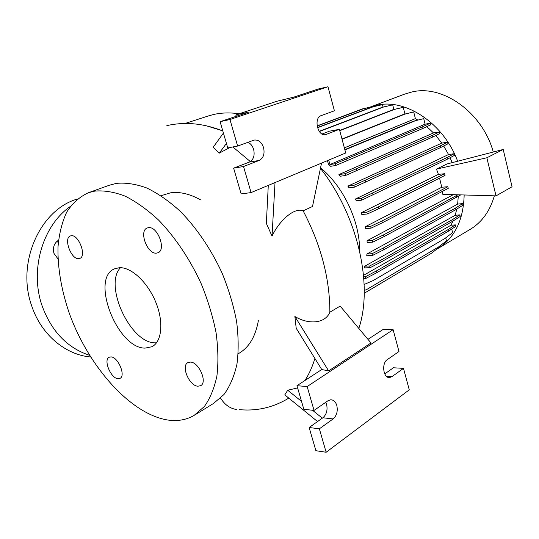 <?xml version="1.0" encoding="UTF-8"?>
<svg xmlns="http://www.w3.org/2000/svg" width="539" height="539" viewBox="0 0 539 539"><rect width="100%" height="100%" fill="white"/><g stroke="black" fill="none" stroke-linecap="round" stroke-linejoin="round"><path stroke-width="0.81" d="M156.438 253.135L157.914 252.784C166.564 249.955 157.624 225.989 148.501 227.667L147.282 227.963C138.59 230.759 147.241 254.428 156.438 253.135M197.907 386.214L200.602 385.695C207.791 382.468 198.952 362.006 190.388 362.093L187.936 362.585C180.713 365.759 189.263 385.971 197.907 386.214M118.075 378.715L119.961 378.385C126.113 375.939 118.075 356.784 110.933 356.906L109.215 357.222C103.05 359.648 110.866 378.56 118.075 378.715M78.748 258.646L79.759 258.417C86.941 256.281 78.721 234.317 71.242 235.738L70.4 235.941C63.204 238.07 71.209 259.764 78.748 258.646M57.969 258.909L53.981 253.424C52.532 247.664 54.048 243.251 58.529 240.192M200.656 199.902C189.789 193.872 179.709 191.527 170.412 192.854L161.046 195.718M238.231 353.739C248.769 347.884 255.486 336.862 258.37 320.658M297.609 387.912L287.718 390.236L284.808 394.865L317.545 421.545M314.904 358.482C312.371 366.789 309.056 374.127 304.953 380.487M294.873 316.481L296.207 328.271L321.736 369.525L328.649 370.899L370.987 342.966L340.156 306.091L329.868 312.202C325.084 323.791 308.375 324.741 294.873 316.481L328.649 370.899M268.287 185.389L266.347 223.409L272.033 236.109C279.431 220.384 294.388 207.124 303.147 210.83C320.941 244.847 329.848 278.636 329.868 312.202M250.359 161.565L232.841 146.958M223.409 133.052L213.168 147.302L219.279 153.137L229.91 147.511M206.531 125.843L222.769 130.849M239.134 113.783C229.998 112.435 221.408 112.691 213.377 114.551L208.142 116.013M493.286 152.025C482.499 112.395 442.613 84.353 412.065 91.947L404.668 94.116M457.645 161.228C443.691 123.343 405.672 98.341 376.889 105.186L369.754 107.227M195.259 414.7L213.545 403.441L224.002 394.474C229.863 386.409 234.169 376.35 236.924 364.29C238.669 351.239 238.555 336.942 236.587 321.399C233.522 305.431 228.711 289.362 222.135 273.192C211.167 249.328 196.54 227.802 180.174 211.221C169.064 201.155 157.947 193.42 146.837 188.01C135.956 184.028 125.803 182.485 116.377 183.375L109.478 185.194M94.79 191.102L88.457 192.706C79.597 196.775 72.334 203.27 66.681 212.191C62.019 222.257 59.122 233.886 57.99 247.084C57.599 268.004 61.372 290.07 69.302 313.274C88.45 366.574 130.613 414.41 168.053 420.063C177.661 421.417 186.332 419.881 194.067 415.441L204.362 406.514C210.102 398.436 214.279 388.302 216.887 376.121C218.47 362.909 218.194 348.403 216.051 332.603C212.811 316.353 207.825 299.974 201.081 283.474C189.869 259.097 175.04 237.059 158.547 220.04C147.363 209.691 136.212 201.721 125.095 196.115C114.234 191.958 104.135 190.294 94.79 191.102M145.031 348.12L151.87 346.752C161.916 341.881 163.957 321.992 155.737 302.083C147.625 282.146 131.105 266.879 119.301 267.715L114.868 268.718C89.858 277.619 117.091 348.416 145.031 348.12M120.5 267.694C103.421 284.861 130.371 343.276 155.117 342.838L156.485 342.838M336.801 405.443C335.602 401.696 333.553 399.817 330.656 399.79L327.914 400.794L314.048 410.408L307.149 386.551L393.12 329.679L398.975 351.516L387.292 359.621C381.302 363.232 383.323 378.499 389.657 377.543L391.914 376.68L403.495 368.359L409.263 389.845L326.142 452.255L319.364 428.808L333.095 418.938C336.747 415.657 337.987 411.156 336.801 405.443M326.142 452.255L315.894 450.712L309.137 427.508L322.881 417.765C326.54 414.525 327.779 410.078 326.6 404.418L325.751 402.296M263.578 147.666C261.631 142.134 258.491 139.608 254.159 140.079L237.625 146.062L229.951 119.51L327.968 86.745L334.416 110.791L321.15 115.622C313.3 117.94 317.788 136.946 325.61 134.629L339.388 129.333L345.728 152.982L251.08 192.591L243.54 166.524L259.252 160.427C263.436 158.129 264.871 153.878 263.578 147.666M251.08 192.591L241.128 193.905L233.63 168.141L249.321 162.091C253.498 159.813 254.947 155.603 253.653 149.458C252.555 145.928 250.642 143.542 247.92 142.309M89.562 355.322C67.449 347.985 51.67 331.593 42.21 306.132C29.402 270.086 42.709 225.504 70.306 206.471M90.599 356.986C65.542 354.824 41.341 334.827 31.808 306.172C15.968 262.85 40.169 209.698 77.272 199.039M363.542 275.341L450.968 225.221L452.982 221.091M364.842 266.165L364.351 267.917L370.138 267.681L369.673 265.956L364.842 266.165L455.165 215.29L456.796 209.065M366.924 253.997L366.749 255.769L372.489 255.466L372.025 253.721L366.924 253.997L457.651 204.092L458.265 196.398M367.046 240.738L367.147 242.51L372.833 242.132L372.361 240.374L367.046 240.738L453.272 194.667M442.452 191.372L442.836 194.37L496.021 195.879L512.05 186.77L503.21 149.465L446.952 163.984L436.489 169.105L438.396 174.367L361.218 212.743L361.817 214.502L367.355 213.976L366.884 212.191L361.218 212.743M365.132 226.818L365.489 228.59L371.108 228.138L370.637 226.367L365.132 226.818L441.758 187.249L439.568 178.113M452.167 162.643L450.092 157.732M355.41 199.012L356.259 200.751L361.696 200.158L361.218 198.365L355.41 199.012L448.549 154.525L443.678 145.988M347.898 186.13L349.023 187.835L354.318 187.181L353.84 185.389L347.898 186.13L441.751 143.111L435.815 135.505M338.93 174.562L340.372 176.213L345.499 175.505L345.021 173.72L338.93 174.562L433.491 132.938L426.827 126.618M327.469 160.622L328.514 164.456L330.643 166.281L335.575 165.554L335.09 163.768L329.935 164.543L425.123 124.165L423.735 118.641L413.514 121.174L344.825 149.62M417.846 120.056L415.394 118.6L413.709 111.944L403.448 114.403L341.982 139.015L404.904 113.817L403.246 107.322L392.958 109.713L339.691 130.465M344.354 147.861L415.394 118.6M405.274 113.951L404.904 113.817M359.641 251.14C359.978 221.657 343.559 186.656 320.55 167.818M448.549 154.525L454.202 153.716L446.946 157.57L361.218 198.365M361.696 200.158L447.35 159.194L454.599 155.32L454.202 153.716M457.651 204.092L462.603 203.614L455.543 208.02L383.155 248.108L372.025 253.721M372.489 255.466L383.62 249.833L455.933 209.604L462.994 205.184L462.603 203.614M455.165 215.29L459.868 214.879L452.821 219.386L380.743 260.256L369.673 265.956M370.138 267.681L381.201 261.961L453.211 220.963L460.252 216.435L459.868 214.879M450.968 225.221L455.347 224.884L448.307 229.473L376.458 270.928L365.435 276.696L363.67 276.75M448.307 229.473L448.697 231.029L455.731 226.42L455.347 224.884M451.709 229.055L452.598 232.605L444.823 238.548L373.197 280.543L364.142 284.484M445.74 237.847L446.501 240.879L438.733 246.849L367.248 289.207L364.256 290.528M438.908 246.721L439.069 247.361L431.301 253.343L364.229 293.263M436.395 249.416L437.169 248.978C454.431 238.487 463.432 220.485 464.167 194.977M372.82 106.816L362.451 108.891L317.08 125.877M383.067 107.079L382.441 104.654L372.126 106.971L317.451 127.554M393.894 109.491L392.709 104.883L382.4 107.227L319.196 131.341M425.123 124.165L430.169 123.276L422.677 126.732L335.09 163.768M335.575 165.554L423.088 128.356L430.573 124.88L430.169 123.276M433.491 132.938L439.433 131.954L432.022 135.532L345.021 173.72M345.499 175.505L432.426 137.155L439.831 133.557L439.433 131.954M441.751 143.111L447.545 142.215L440.208 145.928L353.84 185.389M354.318 187.181L440.612 147.551L447.943 143.819L447.545 142.215M56.838 241.418L58.3 242.496M303.147 210.83L312.505 206.498L321.534 163.108M327.968 86.745L318.084 89.043L293.829 97.121L276.905 101.265L236.682 114.598L235.206 116.653M322.046 134.036L329.47 131.172L339.388 129.333M237.625 146.062L227.741 147.922L220.101 121.679L248.391 112.26L236.682 114.598M220.101 121.679L229.951 119.51M233.63 168.141L243.54 166.524M272.033 236.109L275.025 182.566M219.279 153.137L226.434 143.441M309.137 427.508L319.364 428.808M384.738 373.925L393.409 367.773L403.495 368.359M367.955 339.341L383.061 329.477L393.12 329.679M314.048 410.408L303.841 409.31L296.969 385.702L307.149 386.551M296.969 385.702L321.736 369.525M322.322 418.163L312.512 410.246M301.53 401.38L287.718 390.236M438.207 248.364L469.557 229.742C481.617 222.661 489.884 211.355 494.357 195.832M358.826 328.419C373.48 285.138 357.728 215.344 320.435 168.37M413.709 111.944L404.749 114.153L342.056 139.284M404.749 114.153L403.448 114.403M372.752 106.574L363.657 108.649L317.114 126.079M363.657 108.649L362.451 108.891M448.697 231.029L376.909 272.613L376.458 270.928M376.909 272.613L365.9 278.4L365.435 276.696M365.9 278.4L363.805 278.461M436.489 169.105L486.852 157.772L503.21 149.465M382.38 222.748L381.915 220.997L447.848 186.71L448.253 188.34L382.38 222.748L371.108 228.138M381.915 220.997L370.637 226.367M447.848 186.71L441.758 187.249M378.701 208.728L378.23 206.963L444.635 173.726L445.046 175.357L378.701 208.728L367.355 213.976M378.23 206.963L366.884 212.191M444.635 173.726L438.396 174.367M496.021 195.879L486.852 157.772M432.426 137.155L432.022 135.532M357.047 170.708L356.569 168.936M403.246 107.322L394.231 109.464L339.752 130.701M394.231 109.464L392.958 109.713M453.211 220.963L452.821 219.386M381.201 261.961L380.743 260.256M423.088 128.356L422.677 126.732M347.17 160.885L346.692 159.12M328.729 160.096L329.935 164.543M423.735 118.641L413.514 121.174M414.835 120.938L344.906 149.923M392.709 104.883L383.653 106.978L319.331 131.529M383.653 106.978L382.4 107.227M455.933 209.604L455.543 208.02M383.62 249.833L383.155 248.108M447.35 159.194L446.946 157.57M373.109 195.057L372.638 193.285M382.441 104.654L373.352 106.729L317.505 127.756M373.352 106.729L372.126 106.971M460.771 194.875L384.024 236.614L372.833 242.132M457.88 194.795L383.566 234.869L372.361 240.374M456.735 197.328L456.338 195.724M384.024 236.614L383.566 234.869M440.612 147.551L440.208 145.928M365.799 182.229L365.327 180.457M324.572 134.737L326.25 134.433M249.321 162.091L259.252 160.427M322.881 417.765L333.095 418.938M386.443 376.316L391.914 376.68M220.572 398.126C224.803 404.85 230.214 408.656 236.81 409.539M166.854 125.627C184.85 121.551 203.493 123.323 222.796 130.937M239.457 409.653C257.049 411.277 273.502 407.43 288.803 398.119M208.654 115.851L185.099 123.465M405.16 93.927L369.929 107.16M109.976 185.012L88.457 192.706M152.207 346.577L151.87 346.752M325.246 134.696L325.61 134.629M388.599 377.468L389.657 377.543"/></g></svg>
